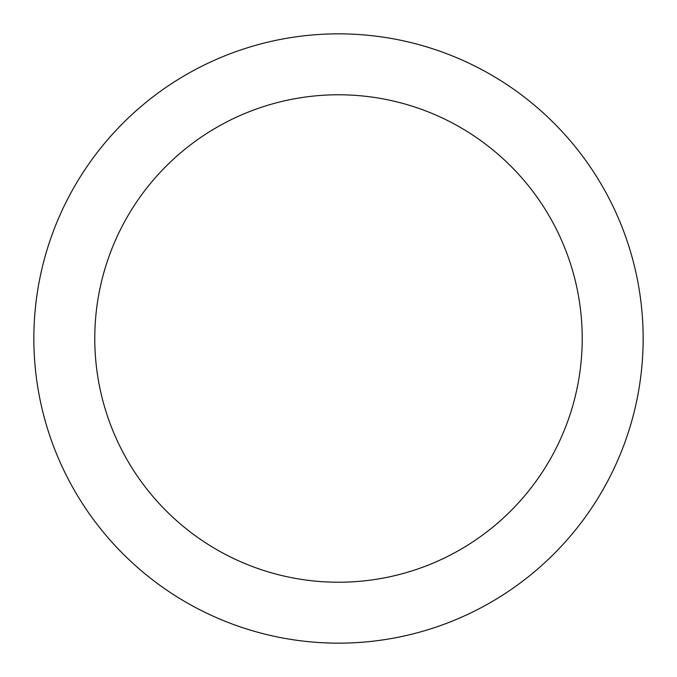 <?xml version="1.0" encoding="UTF-8"?>
<svg xmlns="http://www.w3.org/2000/svg" width="677" height="677" viewBox="0 0 677 677"><rect width="100%" height="100%" fill="white"/><g stroke="black" fill="none" stroke-linecap="round" stroke-linejoin="round"><path stroke-width="1.02" d="M338.5 33.85A304.65 304.65 0 0 1 602.335 490.825A304.65 304.65 0 0 1 74.665 490.825A304.65 304.65 0 0 1 338.5 33.85M338.5 94.78A243.72 243.72 0 0 1 549.572 460.36A243.72 243.72 0 0 1 127.428 460.36A243.72 243.72 0 0 1 338.5 94.78"/></g></svg>
